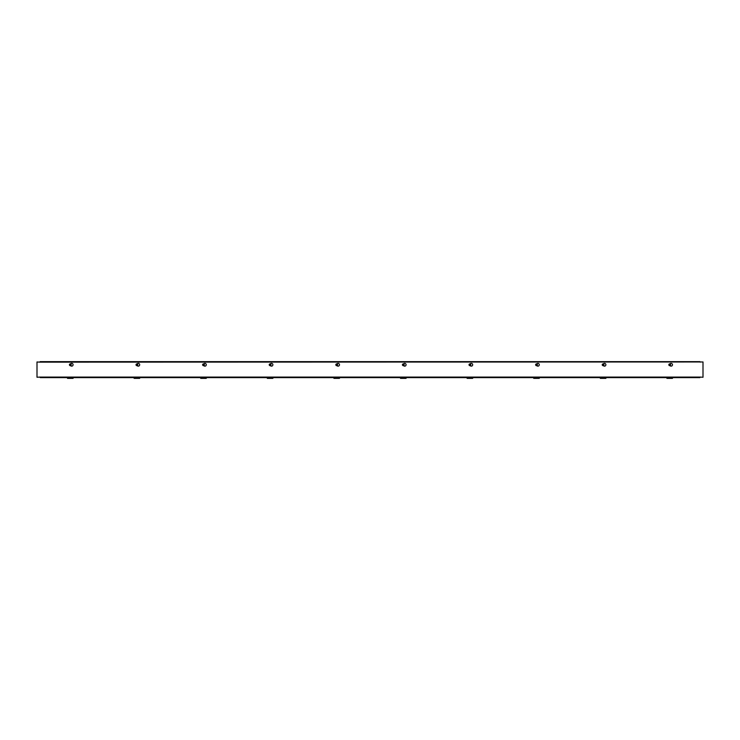 <?xml version="1.0" encoding="UTF-8"?>
<svg xmlns="http://www.w3.org/2000/svg" width="740" height="740" viewBox="0 0 740 740"><rect width="100%" height="100%" fill="white"/><g stroke="black" fill="none" stroke-linecap="round" stroke-linejoin="round"><path stroke-width="1.11" d="M70.365 363.914L70.994 363.553A1.388 1.388 0 0 1 73.075 364.755A1.388 1.388 0 0 1 70.994 365.958L70.439 365.634A0.879 0.879 0 0 0 70.383 363.904M136.965 363.914L137.594 363.553A1.388 1.388 0 0 1 139.675 364.755A1.388 1.388 0 0 1 137.594 365.958L137.039 365.634A0.879 0.879 0 0 0 136.983 363.904M203.565 363.914L204.194 363.553A1.388 1.388 0 0 1 206.275 364.755A1.388 1.388 0 0 1 204.194 365.958L203.639 365.634A0.879 0.879 0 0 0 203.583 363.904M270.165 363.914L270.794 363.553A1.388 1.388 0 0 1 272.875 364.755A1.388 1.388 0 0 1 270.794 365.958L270.239 365.634A0.879 0.879 0 0 0 270.183 363.904M336.765 363.914L337.394 363.553A1.388 1.388 0 0 1 339.475 364.755A1.388 1.388 0 0 1 337.394 365.958L336.839 365.634A0.879 0.879 0 0 0 336.783 363.904M403.365 363.914L403.994 363.553A1.388 1.388 0 0 1 406.075 364.755A1.388 1.388 0 0 1 403.994 365.958L403.439 365.634A0.879 0.879 0 0 0 403.383 363.904M469.965 363.914L470.594 363.553A1.388 1.388 0 0 1 472.675 364.755A1.388 1.388 0 0 1 470.594 365.958L470.039 365.634A0.879 0.879 0 0 0 469.983 363.904M536.565 363.914L537.194 363.553A1.388 1.388 0 0 1 539.275 364.755A1.388 1.388 0 0 1 537.194 365.958L536.639 365.634A0.879 0.879 0 0 0 536.583 363.904M603.165 363.914L603.794 363.553A1.388 1.388 0 0 1 605.875 364.755A1.388 1.388 0 0 1 603.794 365.958L603.239 365.634A0.879 0.879 0 0 0 603.183 363.904M39.775 362.147L37 361.971L37 377.261L39.775 377.086L40.284 377.613L699.883 377.613L700.225 377.086L703 377.261L703 361.971L39.775 362.147L40.117 361.629L699.883 361.629L700.225 362.147M669.765 363.914L670.394 363.553A1.388 1.388 0 0 1 672.475 364.755A1.388 1.388 0 0 1 670.394 365.958L669.839 365.634A0.879 0.879 0 0 0 669.783 363.904M39.775 377.086L700.225 377.095M666.925 377.613L666.925 378.371L672.475 378.371L672.475 377.613M600.325 377.613L600.325 378.371L605.875 378.371L605.875 377.613M533.725 377.613L533.725 378.371L539.275 378.371L539.275 377.613M467.125 377.613L467.125 378.371L472.675 378.371L472.675 377.613M400.525 377.613L400.525 378.371L406.075 378.371L406.075 377.613M333.925 377.613L333.925 378.371L339.475 378.371L339.475 377.613M267.325 377.613L267.325 378.371L272.875 378.371L272.875 377.613M200.725 377.613L200.725 378.371L206.275 378.371L206.275 377.613M134.125 377.613L134.125 378.371L139.675 378.371L139.675 377.613M67.525 377.613L67.525 378.371L73.075 378.371L73.075 377.613M669.034 364.829L670.366 364.728A0.666 0.666 0 0 1 669.062 364.959L669.117 364.811A0.583 0.583 0 0 1 670.255 364.607L670.338 364.589A0.666 0.666 0 0 0 669.034 364.829M670.283 364.746L669.145 364.95A0.583 0.583 0 0 0 670.283 364.746M668.942 364.848L669.182 364.163L670.44 364.57M670.459 364.709L669.432 365.532L668.96 364.977M669.996 363.96A0.869 0.869 0 0 1 670.514 365.07A0.869 0.869 0 0 1 669.404 365.597A0.869 0.869 0 0 1 668.886 364.487A0.869 0.869 0 0 1 669.996 363.96M670.486 364.635A0.805 0.805 0 0 0 669.182 364.163A0.805 0.805 0 0 0 669.432 365.532A0.805 0.805 0 0 0 670.486 364.635M602.434 364.829L603.766 364.728A0.666 0.666 0 0 1 602.462 364.959L602.517 364.811A0.583 0.583 0 0 1 603.655 364.607L603.738 364.589A0.666 0.666 0 0 0 602.434 364.829M603.683 364.746L602.545 364.95A0.583 0.583 0 0 0 603.683 364.746M602.341 364.848L602.582 364.163L603.84 364.57M603.859 364.709L602.832 365.532L602.36 364.977M603.396 363.96A0.869 0.869 0 0 1 603.914 365.07A0.869 0.869 0 0 1 602.804 365.597A0.869 0.869 0 0 1 602.286 364.487A0.869 0.869 0 0 1 603.396 363.96M603.886 364.635A0.805 0.805 0 0 0 602.582 364.163A0.805 0.805 0 0 0 602.832 365.532A0.805 0.805 0 0 0 603.886 364.635M535.834 364.829L537.166 364.728A0.666 0.666 0 0 1 535.862 364.959L535.917 364.811A0.583 0.583 0 0 1 537.055 364.607L537.138 364.589A0.666 0.666 0 0 0 535.834 364.829M537.083 364.746L535.945 364.95A0.583 0.583 0 0 0 537.083 364.746M535.741 364.848L535.982 364.163L537.24 364.57M537.259 364.709L536.232 365.532L535.76 364.977M536.796 363.96A0.869 0.869 0 0 1 537.314 365.07A0.869 0.869 0 0 1 536.204 365.597A0.869 0.869 0 0 1 535.686 364.487A0.869 0.869 0 0 1 536.796 363.96M537.286 364.635A0.805 0.805 0 0 0 535.982 364.163A0.805 0.805 0 0 0 536.232 365.532A0.805 0.805 0 0 0 537.286 364.635M469.234 364.829L470.566 364.728A0.666 0.666 0 0 1 469.262 364.959L469.317 364.811A0.583 0.583 0 0 1 470.455 364.607L470.538 364.589A0.666 0.666 0 0 0 469.234 364.829M470.483 364.746L469.345 364.95A0.583 0.583 0 0 0 470.483 364.746M469.142 364.848L469.382 364.163L470.64 364.57M470.659 364.709L469.632 365.532L469.16 364.977M470.196 363.96A0.869 0.869 0 0 1 470.714 365.07A0.869 0.869 0 0 1 469.604 365.597A0.869 0.869 0 0 1 469.086 364.487A0.869 0.869 0 0 1 470.196 363.96M470.686 364.635A0.805 0.805 0 0 0 469.382 364.163A0.805 0.805 0 0 0 469.632 365.532A0.805 0.805 0 0 0 470.686 364.635M402.634 364.829L403.966 364.728A0.666 0.666 0 0 1 402.662 364.959L402.717 364.811A0.583 0.583 0 0 1 403.855 364.607L403.938 364.589A0.666 0.666 0 0 0 402.634 364.829M403.883 364.746L402.745 364.95A0.583 0.583 0 0 0 403.883 364.746M402.542 364.848L402.782 364.163L404.04 364.57M404.059 364.709L403.032 365.532L402.56 364.977M403.596 363.96A0.869 0.869 0 0 1 404.114 365.07A0.869 0.869 0 0 1 403.004 365.597A0.869 0.869 0 0 1 402.486 364.487A0.869 0.869 0 0 1 403.596 363.96M404.086 364.635A0.805 0.805 0 0 0 402.782 364.163A0.805 0.805 0 0 0 403.032 365.532A0.805 0.805 0 0 0 404.086 364.635M336.034 364.829L337.366 364.728A0.666 0.666 0 0 1 336.062 364.959L336.117 364.811A0.583 0.583 0 0 1 337.255 364.607L337.338 364.589A0.666 0.666 0 0 0 336.034 364.829M337.283 364.746L336.145 364.95A0.583 0.583 0 0 0 337.283 364.746M335.942 364.848L336.182 364.163L337.44 364.57M337.459 364.709L336.432 365.532L335.96 364.977M336.996 363.96A0.869 0.869 0 0 1 337.514 365.07A0.869 0.869 0 0 1 336.404 365.597A0.869 0.869 0 0 1 335.886 364.487A0.869 0.869 0 0 1 336.996 363.96M337.486 364.635A0.805 0.805 0 0 0 336.182 364.163A0.805 0.805 0 0 0 336.432 365.532A0.805 0.805 0 0 0 337.486 364.635M269.434 364.829L270.766 364.728A0.666 0.666 0 0 1 269.462 364.959L269.517 364.811A0.583 0.583 0 0 1 270.655 364.607L270.738 364.589A0.666 0.666 0 0 0 269.434 364.829M270.683 364.746L269.545 364.95A0.583 0.583 0 0 0 270.683 364.746M269.341 364.848L269.582 364.163L270.84 364.57M270.858 364.709L269.832 365.532L269.36 364.977M270.396 363.96A0.869 0.869 0 0 1 270.914 365.07A0.869 0.869 0 0 1 269.804 365.597A0.869 0.869 0 0 1 269.286 364.487A0.869 0.869 0 0 1 270.396 363.96M270.886 364.635A0.805 0.805 0 0 0 269.582 364.163A0.805 0.805 0 0 0 269.832 365.532A0.805 0.805 0 0 0 270.886 364.635M202.834 364.829L204.166 364.728A0.666 0.666 0 0 1 202.862 364.959L202.917 364.811A0.583 0.583 0 0 1 204.055 364.607L204.138 364.589A0.666 0.666 0 0 0 202.834 364.829M204.083 364.746L202.945 364.95A0.583 0.583 0 0 0 204.083 364.746M202.742 364.848L202.982 364.163L204.24 364.57M204.258 364.709L203.232 365.532L202.76 364.977M203.796 363.96A0.869 0.869 0 0 1 204.314 365.07A0.869 0.869 0 0 1 203.204 365.597A0.869 0.869 0 0 1 202.686 364.487A0.869 0.869 0 0 1 203.796 363.96M204.286 364.635A0.805 0.805 0 0 0 202.982 364.163A0.805 0.805 0 0 0 203.232 365.532A0.805 0.805 0 0 0 204.286 364.635M136.234 364.829L137.566 364.728A0.666 0.666 0 0 1 136.262 364.959L136.317 364.811A0.583 0.583 0 0 1 137.455 364.607L137.538 364.589A0.666 0.666 0 0 0 136.234 364.829M137.483 364.746L136.345 364.95A0.583 0.583 0 0 0 137.483 364.746M136.142 364.848L136.382 364.163L137.64 364.57M137.659 364.709L136.632 365.532L136.16 364.977M137.196 363.96A0.869 0.869 0 0 1 137.714 365.07A0.869 0.869 0 0 1 136.604 365.597A0.869 0.869 0 0 1 136.086 364.487A0.869 0.869 0 0 1 137.196 363.96M137.686 364.635A0.805 0.805 0 0 0 136.382 364.163A0.805 0.805 0 0 0 136.632 365.532A0.805 0.805 0 0 0 137.686 364.635M69.634 364.829L70.966 364.728A0.666 0.666 0 0 1 69.662 364.959L69.717 364.811A0.583 0.583 0 0 1 70.855 364.607L70.938 364.589A0.666 0.666 0 0 0 69.634 364.829M70.883 364.746L69.745 364.95A0.583 0.583 0 0 0 70.883 364.746M69.542 364.848L69.782 364.163L71.04 364.57M71.058 364.709L70.032 365.532L69.56 364.977M70.596 363.96A0.869 0.869 0 0 1 71.114 365.07A0.869 0.869 0 0 1 70.004 365.597A0.869 0.869 0 0 1 69.486 364.487A0.869 0.869 0 0 1 70.596 363.96M71.086 364.635A0.805 0.805 0 0 0 69.782 364.163A0.805 0.805 0 0 0 70.032 365.532A0.805 0.805 0 0 0 71.086 364.635"/></g></svg>
